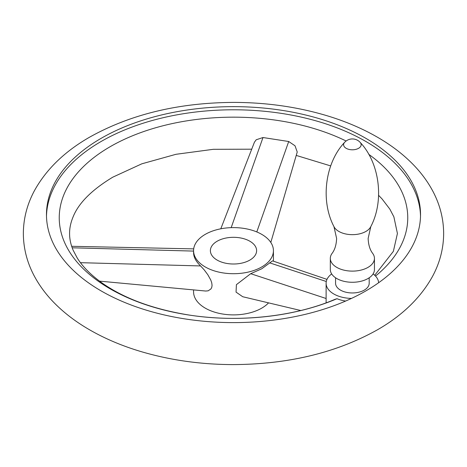 <?xml version="1.0" encoding="UTF-8"?>
<svg xmlns="http://www.w3.org/2000/svg" width="467" height="467" viewBox="0 0 467 467"><rect width="100%" height="100%" fill="white"/><g stroke="black" fill="none" stroke-linecap="round" stroke-linejoin="round"><path stroke-width="0.7" d="M331.669 273.931A26.269 15.166 0 0 0 326.112 283.259A26.269 15.166 0 0 0 326.124 283.778A26.269 15.166 0 0 0 351.476 298.419A187.033 107.982 180 0 1 153.135 312.131A187.033 107.982 180 0 1 46.466 214.627A187.033 107.982 180 0 1 101.246 138.273A187.033 107.982 180 0 1 305.074 114.864A187.033 107.982 180 0 1 420.534 214.627A187.033 107.982 180 0 1 378.632 282.739A26.269 15.166 0 0 0 373.086 273.931M420.516 216.198A187.033 107.982 0 0 0 303.813 117.707A187.033 107.982 0 0 0 101.246 141.413A187.033 107.982 0 0 0 46.484 216.198M220.792 228.807L254.422 142.225L256.202 139.773L262.991 137.531L288.705 141.507L295.01 145.78L297.234 151.991L270.807 242.449M375.509 276.073A174.255 100.603 0 0 0 368.79 154.367M346.123 141.005A174.255 100.603 0 0 0 110.282 146.632A174.255 100.603 0 0 0 101.432 283.405A174.255 100.603 0 0 0 337.011 298.705L335.02 299.324C294.473 316.76 238.018 322.925 188.219 314.898C152.102 308.932 122.99 298.01 100.878 282.138C90.172 274.275 82.28 266.202 77.189 257.93L73.126 250.184C70.733 244.469 69.548 238.906 69.583 233.5C69.554 228.165 70.698 222.677 73.033 217.044C78.526 203.151 91.789 189.859 112.804 177.162L141.84 163.812L175.995 154.297L213.308 149.312L251.719 149.189M345.609 301.057A26.269 15.166 180 0 1 337.011 298.705M193.572 289.908L193.572 291.84A39.928 23.052 0 0 0 218.217 313.135A39.928 23.052 0 0 0 261.736 308.138A39.928 23.052 0 0 0 268.56 302.867M261.736 266.961A39.928 23.052 0 0 0 273.428 250.656A39.928 23.052 0 0 0 248.783 229.361A39.928 23.052 0 0 0 205.264 234.358A39.928 23.052 0 0 0 193.572 250.656A39.928 23.052 0 0 0 218.217 271.957A39.928 23.052 0 0 0 261.736 266.961M300.777 310.52L242.723 296.732L236.051 292.114L236.407 284.66L250.703 273.691L261.736 268.788L272.512 260.878L326.982 279.389M193.572 250.656L193.572 252.729C193.636 257.119 195.977 261.526 200.582 265.939L204.213 269.891L207.821 274.736L210.78 280.037L211.72 282.745L212.065 285.296L211.79 287.269L210.961 288.921L208.154 290.824L205.749 291.04L99.512 281.134M217.155 241.223A23.117 13.345 0 0 0 210.383 250.656A23.117 13.345 0 0 0 224.656 262.991A23.117 13.345 0 0 0 249.845 260.096A23.117 13.345 0 0 0 256.617 250.656A23.117 13.345 0 0 0 242.344 238.328A23.117 13.345 0 0 0 217.155 241.223M369.193 277.783L369.193 283.259A16.812 9.708 180 0 1 364.266 290.124A16.812 9.708 180 0 1 345.948 292.225A16.812 9.708 180 0 1 335.569 283.259L335.569 277.783M330.315 258.379L330.315 269.535A22.066 12.737 0 0 0 343.934 281.303A22.066 12.737 0 0 0 367.984 278.542A22.066 12.737 0 0 0 374.446 269.535L374.446 258.379A22.066 12.737 0 0 0 372.684 253.394C369.94 249.839 368.422 244.854 368.142 238.444L370.798 226.629A19.147 11.056 0 0 1 365.918 231.428A19.147 11.056 0 0 1 333.963 226.629L336.619 238.444C336.333 244.854 334.816 249.839 332.072 253.394A22.066 12.737 0 0 0 330.315 258.379A22.066 12.737 0 0 0 343.934 270.148A22.066 12.737 0 0 0 367.984 267.387A22.066 12.737 0 0 0 374.446 258.379M378.632 282.739A187.033 107.982 180 0 1 365.754 290.982A187.033 107.982 180 0 1 351.476 298.419M231.183 227.645L262.991 137.531M256.792 231.936L288.705 141.507M200.582 265.939L80.47 262.682M193.572 251.088L72.187 247.796M250.703 273.691L326.112 298.501M269.535 262.822L326.287 281.496M333.963 226.629C320.047 200.086 325.47 162.428 344.611 142.371A8.774 5.067 0 0 0 347.174 148.81A8.774 5.067 0 0 0 358.586 148.308A8.774 5.067 0 0 0 360.145 142.371C379.292 162.428 384.709 200.086 370.798 226.629M23.35 233.5C23.438 248.642 27.226 263.084 34.716 276.838C39.672 285.897 45.964 294.368 53.606 302.242C62.992 311.898 74.043 320.531 86.751 328.143C102.962 337.839 121.146 345.679 141.314 351.669C170.181 360.168 200.647 364.482 232.718 364.599C288.057 364.383 336.252 352.807 377.313 329.877C402.099 315.68 420.423 297.999 432.284 276.838C439.774 263.084 443.562 248.642 443.65 233.5C443.562 218.358 439.774 203.916 432.284 190.162C427.328 181.103 421.036 172.632 413.394 164.758C404.008 155.102 392.957 146.469 380.249 138.857C364.038 129.161 345.854 121.321 325.686 115.331C296.819 106.832 266.353 102.518 234.282 102.401C178.943 102.617 130.748 114.193 89.687 137.123C64.901 151.32 46.577 169.001 34.716 190.162C27.226 203.916 23.438 218.358 23.35 233.5M326.112 302.844L326.112 283.259M296.23 155.418L330.683 165.908M378.591 195.323L382.029 198.895L389.811 209.076L393.879 216.834L397.417 233.5L393.366 251.345L374.721 275.285M273.428 250.656L273.428 261.187M71.667 246.296L193.688 248.882M360.145 142.371A10.508 10.508 0 0 0 344.611 142.371"/></g></svg>
